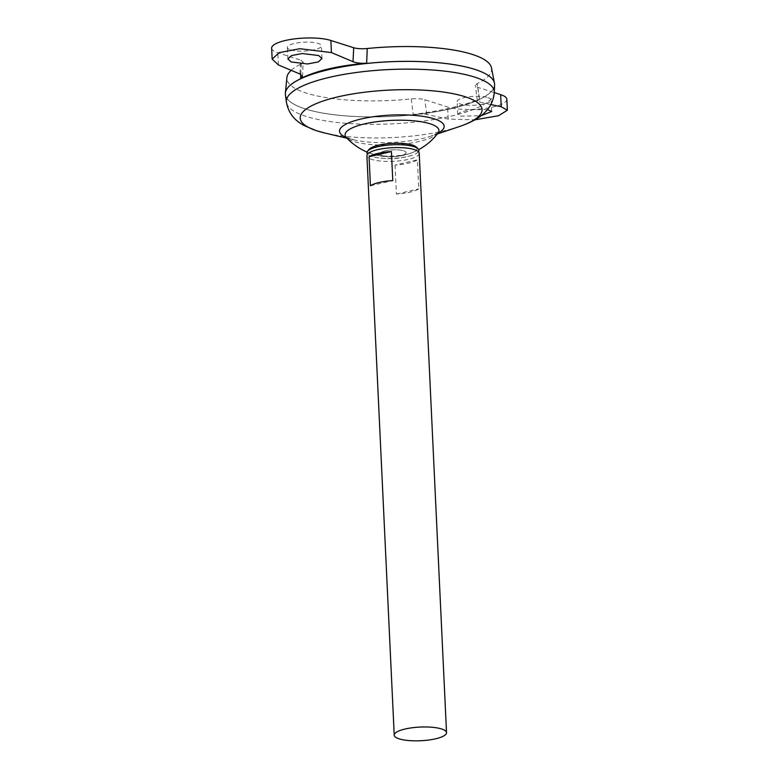 <?xml version="1.0" encoding="UTF-8"?>
<svg xmlns="http://www.w3.org/2000/svg" width="779" height="779" viewBox="0 0 779 779"><rect width="100%" height="100%" fill="white"/><g stroke="black" fill="none" stroke-linecap="round" stroke-linejoin="round"><path stroke-width="0.58" stroke-dasharray="3.9 2.92" d="M416.317 147.075A24.276 6.339 -2.7 0 1 412.247 152.626A24.276 6.339 -2.7 0 1 407.008 154.203A24.276 6.339 -2.7 0 1 373.764 154.446A24.276 6.339 -2.7 0 1 373.151 154.252A24.276 6.339 -2.7 0 1 369.188 149.295M418.43 151.73A25.999 6.787 -2.7 0 1 411.633 155.469A25.999 6.787 -2.7 0 1 374.641 157.212A25.999 6.787 -2.7 0 1 371.846 156.482A25.999 6.787 -2.7 0 1 367.532 154.135M385.342 150.805A13.087 3.418 -2.7 0 1 403.6 150.775A13.087 3.418 -2.7 0 1 400.64 155.693A13.087 3.418 -2.7 0 1 382.382 155.712A13.087 3.418 -2.7 0 1 385.342 150.805A13.087 3.418 -2.7 0 1 403.6 150.775A13.087 3.418 -2.7 0 1 400.64 155.693A13.087 3.418 -2.7 0 1 382.382 155.712A13.087 3.418 -2.7 0 1 385.342 150.805M487.936 97.609A17.021 4.45 -2.7 0 1 491.14 100.014A17.021 4.45 -2.7 0 1 479.465 104.805A17.021 4.45 -2.7 0 1 460.35 104.026A17.021 4.45 -2.7 0 1 457.137 101.621A17.021 4.45 -2.7 0 1 468.822 96.82A17.021 4.45 -2.7 0 1 487.936 97.609M487.566 109.547L470.798 109.751L460.983 111.923L457.74 114.338L460.925 116.139L481.042 115.759M290.548 49.837A17.021 4.45 177.3 0 0 309.662 50.625A17.021 4.45 177.3 0 0 321.347 45.825A17.021 4.45 177.3 0 0 318.134 43.42A17.021 4.45 177.3 0 0 299.019 42.631A17.021 4.45 177.3 0 0 287.344 47.431A17.021 4.45 177.3 0 0 290.548 49.837M419.209 153.278A26.184 6.836 -2.7 0 1 401.243 160.649A26.184 6.836 -2.7 0 1 371.836 159.442A26.184 6.836 -2.7 0 1 366.899 155.742M490.322 76.994A104.707 27.353 -2.7 0 1 494.558 84.19A104.737 27.362 -2.7 0 1 422.705 113.695A104.737 27.362 -2.7 0 1 305.105 108.865A104.707 27.353 -2.7 0 1 285.377 94.084A104.707 27.353 -2.7 0 1 357.21 64.579A104.707 27.353 -2.7 0 1 474.81 69.409A104.707 27.353 -2.7 0 1 494.558 84.22A104.707 27.353 -2.7 0 1 422.724 113.715A104.707 27.353 -2.7 0 1 305.125 108.885A104.707 27.353 -2.7 0 1 285.377 94.055A104.707 27.353 -2.7 0 1 288.921 86.488M494.587 84.823A104.737 27.362 -2.7 0 1 421.624 113.861A104.737 27.362 -2.7 0 1 305.105 108.894A104.737 27.362 -2.7 0 1 285.406 94.687M437.993 133.102A46.974 12.269 -2.7 0 1 419.462 141.408A46.974 12.269 -2.7 0 1 353.958 141.505A46.974 12.269 -2.7 0 1 346.295 137.425M506.837 99.274A32.728 8.55 -2.7 0 1 484.382 108.495A32.728 8.55 -2.7 0 1 447.623 106.986L424.798 99.702C421.322 98.699 416.804 98.436 411.244 98.933A102.487 26.768 -2.7 0 1 306.196 93.042A102.487 26.768 -2.7 0 1 286.896 77.53M291.19 70.324A102.487 26.768 -2.7 0 1 301.327 63.849L303.167 62.057L300.645 60.08L299.993 74.044M494.558 84.22L494.558 84.19A104.707 27.353 -2.7 0 1 422.724 113.685A104.707 27.353 -2.7 0 1 305.125 108.865A104.737 27.362 -2.7 0 1 285.348 94.064L285.377 94.055M300.791 74.424L301.327 63.849M411.244 98.933L413.25 114.523C418.79 113.861 423.309 113.851 426.804 114.513L448.188 119.099L474.791 119.839M490.936 104.552L479.845 102.176L477.4 100.832L479.328 99.147C463.622 105.623 441.596 110.745 413.25 114.523M479.328 99.147L477.157 83.596L475.326 85.554L477.839 87.365L494.295 92.613M491.491 67.88A102.487 26.768 -2.7 0 1 477.157 83.596M271.647 48.171A32.728 8.55 177.3 0 0 277.821 52.797L300.645 60.08M395.06 165.051L396.423 194.078A26.184 6.836 177.3 0 0 418.781 188.878L417.408 159.841A26.184 6.836 -2.7 0 1 395.06 165.051L417.408 159.841M370.424 185.782L392.772 180.582M396.423 194.078L418.781 188.878M494.305 92.419A104.094 27.187 -2.7 0 1 421.79 121.281A104.094 27.187 -2.7 0 1 305.981 116.344A104.094 27.187 -2.7 0 1 286.409 102.224M437.895 133.219A52.397 13.691 -2.7 0 1 430.875 136.15A52.397 13.691 -2.7 0 1 353.676 139.792A52.397 13.691 -2.7 0 1 349.382 138.623A52.397 13.691 -2.7 0 1 346.402 137.542M458.938 126.695A91.007 23.769 -2.7 0 1 324.843 133.024M278.395 64.92L277.821 52.797M477.839 87.365L479.845 102.176M426.804 114.513L424.798 99.702M448.188 119.099L447.623 106.986M373.764 154.446A59.779 59.779 0 0 0 412.247 152.626M411.633 155.469C400.445 158.38 391.136 160.007 374.641 157.212M491.685 111.524L491.14 100.014M321.941 58.542L321.347 45.825M345.915 137.055L353.676 139.792L347.054 138.243M438.334 132.703L430.875 136.15L437.311 133.978M367.055 152.071A59.779 59.779 0 0 0 418.703 149.626M287.889 58.941L287.344 47.431M457.74 114.338L457.137 101.621M477.4 100.832L475.326 85.554M302.495 76.488L303.167 62.057"/><path stroke-width="1.17" d="M367.532 154.135A25.999 6.787 -2.7 0 1 367.6 151.165L369.188 149.295A24.276 6.339 -2.7 0 1 378.643 145.157A24.276 6.339 -2.7 0 1 412.5 145.098A24.276 6.339 -2.7 0 1 416.317 147.075L418.07 148.789A25.999 6.787 -2.7 0 1 418.43 151.73M367.6 151.165A25.999 6.787 -2.7 0 1 387.776 145.137A25.999 6.787 -2.7 0 1 413.98 146.676A25.999 6.787 -2.7 0 1 418.07 148.789M481.042 115.759L491.685 111.524L487.566 109.547M318.708 55.533L321.941 58.542L318.299 61.931L307.549 63.966L291.122 61.95L287.889 58.941L291.521 55.562L302.271 53.527L318.708 55.533M394.223 735.142L366.899 155.742A26.184 6.836 -2.7 0 1 384.865 148.37A26.184 6.836 -2.7 0 1 414.272 149.578A26.184 6.836 -2.7 0 1 419.209 153.278L446.533 732.679A26.184 6.836 -2.7 0 1 428.567 740.05A26.184 6.836 -2.7 0 1 399.16 738.843A26.184 6.836 -2.7 0 1 394.223 735.142A26.184 6.836 -2.7 0 1 412.188 727.761A26.184 6.836 -2.7 0 1 441.596 728.969A26.184 6.836 -2.7 0 1 446.533 732.679M391.409 151.545L392.772 180.582A26.184 6.836 177.3 0 0 370.424 185.782L369.051 156.745A26.184 6.836 -2.7 0 1 391.409 151.545L369.051 156.745M288.921 86.488A104.707 27.353 -2.7 0 1 371.067 63.021A104.707 27.353 -2.7 0 1 474.81 69.38A104.707 27.353 -2.7 0 1 490.322 76.994M347.054 138.243L324.843 133.024A91.007 23.769 -2.7 0 1 317.394 130.979A91.007 23.769 -2.7 0 1 337.969 96.849A91.007 23.769 -2.7 0 1 464.878 96.664A91.007 23.769 -2.7 0 1 458.938 126.695C472.376 122.079 492.552 113.744 494.305 92.419A104.094 27.187 -2.7 0 0 474.674 77.102A104.094 27.187 -2.7 0 0 356.675 72.447A104.094 27.187 -2.7 0 0 286.409 102.224L285.406 94.687A104.737 27.362 -2.7 0 1 356.11 64.725A104.737 27.362 -2.7 0 1 474.839 69.399A104.737 27.362 -2.7 0 1 494.461 83.149A104.737 27.362 -2.7 0 1 494.587 84.2M367.055 152.071A59.779 59.779 0 0 1 346.295 137.425L346.295 137.425A46.974 12.269 -2.7 0 1 364.572 123.89A46.974 12.269 -2.7 0 1 430.086 123.793A46.974 12.269 -2.7 0 1 437.993 133.102L438.197 132.82M285.348 94.064A104.737 27.362 -2.7 0 1 285.377 93.013L286.896 77.53A102.487 26.768 -2.7 0 1 291.19 70.324M285.377 93.013A104.737 27.362 -2.7 0 1 359.1 64.306A104.737 27.362 -2.7 0 1 474.83 69.38A104.737 27.362 -2.7 0 1 494.587 84.823L494.305 92.419M367.24 48.512L366.656 63.187C338.252 65.621 316.225 70.743 300.577 78.562L302.495 76.488L299.993 74.044L278.395 64.92L272.163 59.126L279.164 52.631L299.837 48.707L331.435 52.573L353.033 61.697L353.685 47.743C357.162 48.746 361.68 49.009 367.24 48.512A102.487 26.768 -2.7 0 1 472.288 54.403A102.487 26.768 -2.7 0 1 491.491 67.88L494.461 83.149M300.577 78.562L300.791 74.424M353.685 47.743L330.861 40.459A32.728 8.55 177.3 0 0 294.102 38.95A32.728 8.55 177.3 0 0 271.647 48.171L272.163 59.126M494.295 92.613L500.663 94.648A32.728 8.55 -2.7 0 1 506.837 99.274L507.353 110.228L501.238 106.762L490.936 104.552M366.656 63.187C361.105 63.547 356.558 63.06 353.033 61.697M474.791 119.839L498.599 115.72L507.353 110.228M346.402 137.542A52.397 13.691 -2.7 0 1 363.501 118.466A52.397 13.691 -2.7 0 1 434.293 118.866A52.397 13.691 -2.7 0 1 437.895 133.219M331.435 52.573L330.861 40.459M501.238 106.762L500.663 94.648M286.409 102.224C289.272 117.064 298.99 122.683 304.122 125.565L316.449 130.716L324.843 133.024M418.703 149.626A59.779 59.779 0 0 0 437.993 133.102M437.311 133.978L458.938 126.695"/></g></svg>
